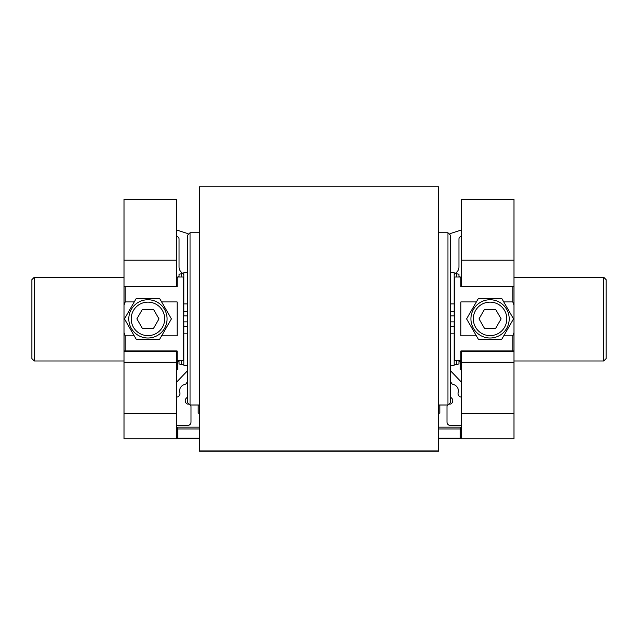 <?xml version="1.0" encoding="UTF-8"?>
<svg xmlns="http://www.w3.org/2000/svg" width="638" height="638" viewBox="0 0 638 638"><rect width="100%" height="100%" fill="white"/><g stroke="black" fill="none" stroke-linecap="round" stroke-linejoin="round"><path stroke-width="0.96" d="M176.646 436.352L177.843 436.352M460.157 436.352L461.354 436.352M475.709 438.745L481.69 438.745A3.589 3.589 0 0 0 481.794 438.745M450.587 370.79A7.178 7.178 0 0 0 451.026 371.292L461.354 382.098M461.354 236.578A2.393 2.393 0 0 0 458.961 238.971L458.961 266.971A7.178 7.178 0 0 1 456.744 272.155L454.176 274.611M449.965 233.675L461.354 230.007M176.646 230.007L188.035 233.675M176.646 236.578L176.646 236.578A2.393 2.393 0 0 1 179.039 238.971L179.039 266.971A7.178 7.178 0 0 0 181.256 272.155L183.824 274.611M176.646 382.098L186.974 371.292A7.178 7.178 0 0 0 187.412 370.79M162.291 438.745L156.31 438.745A3.589 3.589 0 0 1 156.206 438.745M198.179 405.01L198.179 413.145L199.375 413.145M438.625 413.145L439.821 413.145L439.821 405.01M187.412 397.418A3.589 3.589 0 0 0 188.194 404.253M190.307 405.01A2.393 2.393 0 0 1 191.001 406.693L191.001 421.997A3.589 3.589 0 0 1 187.412 425.586L176.646 425.586M176.646 397.107A3.589 3.589 0 0 0 179.836 392.601A6.579 6.579 0 0 1 184.845 384.459A2.393 2.393 0 0 0 186.424 383.31L186.91 382.473L187.412 382.76M449.806 404.253A3.589 3.589 0 0 0 450.587 397.418M450.587 382.76L451.09 382.473L451.576 383.31A2.393 2.393 0 0 0 453.155 384.459A6.579 6.579 0 0 1 458.164 392.601A3.589 3.589 0 0 0 461.354 397.107M461.354 425.586L450.587 425.586A3.589 3.589 0 0 1 446.999 421.997L446.999 406.693A2.393 2.393 0 0 1 447.693 405.01M461.354 438.266L460.157 438.266L460.157 427.133L438.625 427.133M199.375 427.133L177.843 427.133L177.843 438.266L176.646 438.266M460.157 438.266L438.625 438.266M199.375 438.266L177.843 438.266M177.843 428.975L199.375 428.975M438.625 428.975L460.157 428.975M460.157 360.749L460.157 369.362L461.354 369.362M138.366 302.308A19.14 19.14 0 0 0 131.364 328.45A19.14 19.14 0 0 0 157.506 335.452A19.14 19.14 0 0 0 164.508 309.31A19.14 19.14 0 0 0 138.366 302.308M142.41 328.45L136.883 318.88L142.41 309.31L153.463 309.31L158.99 318.88L153.463 328.45L142.41 328.45M499.634 335.452A19.14 19.14 0 0 0 506.636 309.31A19.14 19.14 0 0 0 480.494 302.308A19.14 19.14 0 0 0 473.492 328.45A19.14 19.14 0 0 0 499.634 335.452M495.59 309.31L501.117 318.88L495.59 328.45L484.537 328.45L479.01 318.88L484.537 309.31L495.59 309.31M187.412 266.357L187.412 402.379L190.044 405.01L190.044 232.75L187.412 235.382L187.412 266.357M187.412 246.914L187.412 235.382M450.587 402.379L450.587 235.382L447.956 232.75L447.956 405.01L450.587 402.379M171.415 318.88L159.675 339.217L136.197 339.217L124.458 318.88L136.197 298.544L159.675 298.544L171.415 318.88M161.629 301.918L177.125 301.918L177.125 335.843L161.629 335.843M134.243 335.843L125.207 335.843L124.011 332.621L124.011 305.139L125.207 301.918L134.243 301.918M501.803 298.544L513.542 318.88L501.803 339.217L478.325 339.217L466.585 318.88L478.325 298.544L501.803 298.544M503.757 301.918L512.793 301.918L513.989 305.139L513.989 332.621L512.793 335.843L503.757 335.843M476.371 335.843L460.875 335.843L460.875 301.918L476.371 301.918M187.412 303.927L183.824 303.927L183.824 315.89L187.412 315.89M187.412 321.871L183.824 321.871L183.824 333.834L187.412 333.834M183.824 333.834L183.824 365.255L187.412 365.255M187.412 272.506L183.824 272.506L183.824 303.927M450.587 315.89L454.176 315.89L454.176 303.927L450.587 303.927M450.587 365.255L454.176 365.255L454.176 321.871L450.587 321.871M454.176 303.927L454.176 272.506L450.587 272.506M450.587 333.834L454.176 333.834M461.354 260.2L513.989 260.2L513.989 199.495L461.354 199.495L461.354 286.821L460.875 286.821L460.875 277.012L454.415 277.012L454.415 360.749L460.875 360.749L460.875 350.94L513.989 350.94L513.989 332.621M124.011 332.621L124.011 350.94L177.125 350.94L177.125 360.749L183.584 360.749L183.584 277.012L177.125 277.012L177.125 286.821L124.011 286.821L124.011 305.139M513.989 305.139L513.989 286.821L461.354 286.821M512.793 286.821L512.793 301.918M125.207 350.94L125.207 335.843M512.793 335.843L512.793 350.94M125.207 301.918L125.207 286.821M176.646 350.94L176.646 438.745L124.011 438.745L124.011 350.94M176.646 260.2L124.011 260.2L124.011 199.495L176.646 199.495L176.646 286.821M124.011 260.2L124.011 286.821M176.646 351.418L124.011 351.418M176.646 362.185L124.011 362.185M176.646 413.504L124.011 413.504M461.354 350.94L461.354 438.745L513.989 438.745L513.989 350.94M513.989 260.2L513.989 286.821M461.354 351.418L513.989 351.418M461.354 362.185L513.989 362.185M461.354 413.504L513.989 413.504M176.646 369.362L177.843 369.362L177.843 360.749M183.824 364.577L181.431 364.577L181.431 360.749M181.431 277.012L181.431 273.662L182.827 273.662M456.569 360.749L456.569 364.577L454.176 364.577M458.961 277.012L458.961 274.3L456.569 273.662L456.569 277.012M603.707 360.988L606.1 358.596L606.1 279.643L603.707 277.251L603.707 360.988L513.989 360.988M456.569 364.577L458.961 363.939L458.961 360.749M179.039 360.749L179.039 363.939L181.431 364.577M181.431 273.662L179.039 274.3L179.039 277.012M124.011 360.988L34.292 360.988L34.292 277.251L124.011 277.251M34.292 277.251L31.9 279.643L31.9 358.596L34.292 360.988M199.375 186.806L199.375 450.954L438.625 450.954L438.625 186.806L199.375 186.806L438.625 186.806M177.843 438.123L199.375 438.123M438.625 438.123L460.157 438.123M139.562 304.374A16.747 16.747 0 0 1 164.684 318.88A16.747 16.747 0 0 1 139.562 333.387A16.747 16.747 0 0 1 139.562 304.374M498.438 333.387A16.747 16.747 0 0 1 473.316 318.88A16.747 16.747 0 0 1 498.438 304.374A16.747 16.747 0 0 1 498.438 333.387M183.824 311.344L187.412 311.344M187.412 326.417L183.824 326.417M450.587 311.344L454.176 311.344M454.176 326.417L450.587 326.417M199.375 451.194L438.625 451.194L199.375 451.194M190.044 405.01L199.375 405.01M190.044 232.75L199.375 232.75M438.625 405.01L447.956 405.01M438.625 232.75L447.956 232.75M456.569 273.662L455.173 273.662M603.707 277.251L513.989 277.251M177.125 277.251L176.646 277.251M460.157 360.988L458.961 362.185M460.157 277.251L458.961 276.055M461.354 277.251L460.875 277.251M177.843 277.251L179.039 276.055M177.843 360.988L179.039 362.185"/></g></svg>
